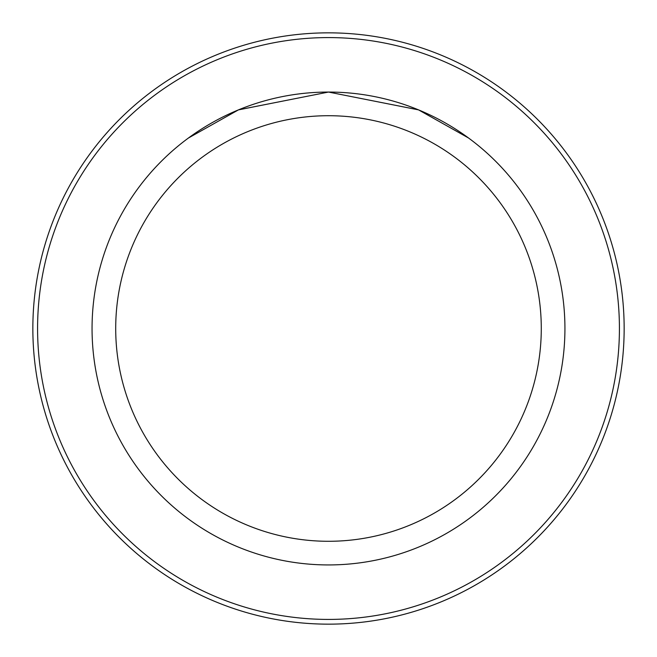 <?xml version="1.0" encoding="UTF-8"?>
<svg xmlns="http://www.w3.org/2000/svg" width="657" height="657" viewBox="0 0 657 657"><rect width="100%" height="100%" fill="white"/><g stroke="black" fill="none" stroke-linecap="round" stroke-linejoin="round"><path stroke-width="0.99" d="M37.58 328.5A290.92 290.92 0 0 0 473.96 580.443A290.92 290.92 0 0 0 473.96 76.557A290.92 290.92 0 0 0 37.58 328.5M32.85 328.5A295.65 295.65 0 0 1 476.325 72.459A295.65 295.65 0 0 1 476.325 584.541A295.65 295.65 0 0 1 32.85 328.5M92.054 328.5A236.446 236.446 0 0 1 446.719 123.738A236.446 236.446 0 0 1 446.719 533.262A236.446 236.446 0 0 1 92.054 328.5M115.706 328.5A212.794 212.794 0 0 1 434.893 144.22A212.794 212.794 0 0 1 434.893 512.78A212.794 212.794 0 0 1 115.706 328.5M468.589 138.027L418.583 109.891L328.516 92.054L238.483 109.859L188.411 138.027L238.417 109.891L328.484 92.054L418.517 109.859L468.589 138.027"/></g></svg>
